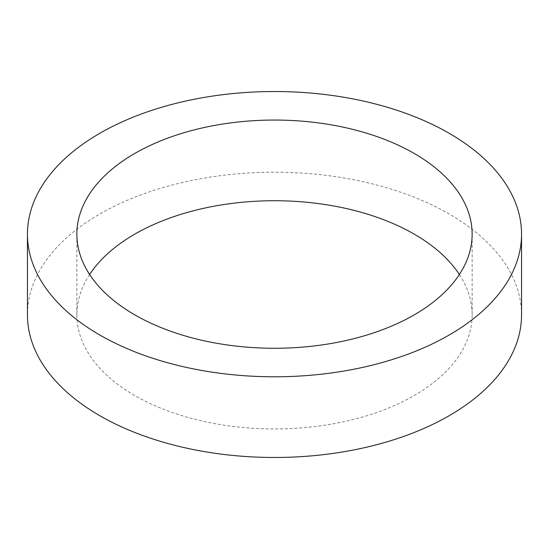<?xml version="1.0" encoding="UTF-8"?>
<svg xmlns="http://www.w3.org/2000/svg" width="549" height="549" viewBox="0 0 549 549"><rect width="100%" height="100%" fill="white"/><g stroke="black" fill="none" stroke-linecap="round" stroke-linejoin="round"><path stroke-width="0.41" stroke-dasharray="2.75 2.06" d="M89.624 274.5A197.64 114.11 0 0 0 76.86 314.845A197.64 114.11 0 0 0 198.868 420.266A197.64 114.11 0 0 0 414.255 395.527A197.64 114.11 0 0 0 472.14 314.845A197.64 114.11 0 0 0 459.376 274.5M521.55 314.845A247.05 142.63 0 0 0 369.045 183.071A247.05 142.63 0 0 0 99.808 213.986A247.05 142.63 0 0 0 27.45 314.845M472.14 314.845L472.14 234.155M76.86 314.845L76.86 234.155"/><path stroke-width="0.82" d="M414.255 314.845A197.64 114.11 0 0 0 472.14 234.155A197.64 114.11 0 0 0 350.132 128.734A197.64 114.11 0 0 0 134.745 153.473A197.64 114.11 0 0 0 76.86 234.155A197.64 114.11 0 0 0 198.868 339.577A197.64 114.11 0 0 0 414.255 314.845M459.376 274.5A197.64 114.11 0 0 0 134.745 234.155A197.64 114.11 0 0 0 89.624 274.5M27.45 234.155L27.45 314.845A247.05 142.63 0 0 0 179.955 446.618A247.05 142.63 0 0 0 449.192 415.703A247.05 142.63 0 0 0 521.55 314.845L521.55 234.155A247.05 142.63 0 0 0 369.045 102.382A247.05 142.63 0 0 0 99.808 133.297A247.05 142.63 0 0 0 27.45 234.155A247.05 142.63 0 0 0 179.955 365.929A247.05 142.63 0 0 0 449.192 335.014A247.05 142.63 0 0 0 521.55 234.155"/></g></svg>
